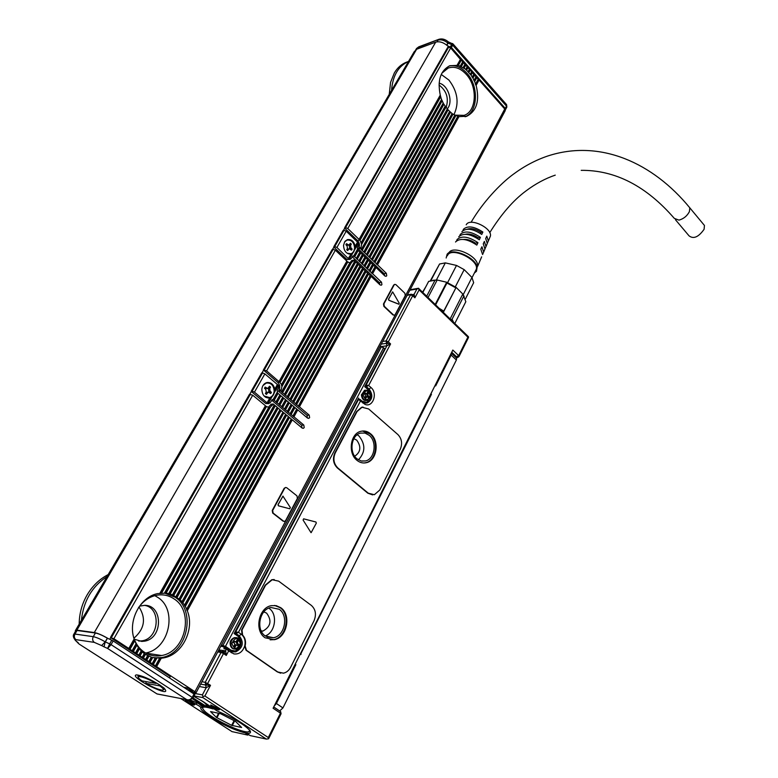 <?xml version="1.0" encoding="UTF-8"?>
<svg xmlns="http://www.w3.org/2000/svg" width="778" height="778" viewBox="0 0 778 778"><rect width="100%" height="100%" fill="white"/><g stroke="black" fill="none" stroke-linecap="round" stroke-linejoin="round"><path stroke-width="1.17" d="M464.203 296.535L462.813 294.035L450.131 318.951M454.799 323.483L465.828 301.699L462.813 294.035L456.122 287.403L443.324 312.348M443.178 312.211L456.122 287.403L446.708 282.249L435.203 304.461M455.519 287.704L446.942 283.017L446.708 282.249L437.168 280.022L428.036 297.517M437.012 280.012L432.869 280.294M436.701 280.07L435.038 280.226L426.684 296.204M450.773 319.583L452.057 319.243L453.613 322.325M463.873 295.99L452.057 319.243M439.162 308.302L443.567 310.996M446.942 283.017L435.622 304.879M435.038 280.226L428.649 281.393L422.833 292.47M436.39 279.992L445.327 262.886L456.511 265.434L447.613 282.618M425.945 286.537L422.551 292.197M455.334 286.839L464.174 269.635L471.954 277.474L473.666 282.686L465.361 299.053M463.211 294.658L471.954 277.474M445.327 262.886L439.57 264.005L430.856 280.615M464.174 269.635L456.511 265.434M430.38 280.732L439.57 264.005M475.3 271.221L476.36 269.139C479.005 259.998 452.164 246.821 447.7 255.067L447.282 255.865M474.619 272.825L476.467 271.298L477.167 267.097C475.669 257.333 451.872 247.161 447.136 254.231L446.164 258.004M481.65 256.847L477.692 266.222L477.546 264.374C476.146 255.155 453.739 245.576 449.246 252.257L448.031 253.395M484.013 251.245L484.957 248.999L483.255 243.864L484.363 241.443L486.017 246.49L484.976 248.824M486.367 245.663L487.291 243.475L485.696 238.545L486.804 236.142L488.341 240.976L487.3 243.281M489.556 238.097L490.451 235.987C492.027 227.896 470.155 217.539 466.343 224.57L466.207 224.803M461.899 231.756L462.044 231.513C466.44 227.73 473.014 228.713 481.757 234.45L482.866 232.038C474.269 226.408 467.802 225.455 463.484 229.199L462.9 230.589M458.728 236.882L458.874 236.638C463.435 232.748 470.243 233.789 479.297 239.77L480.415 237.348C471.497 231.474 464.806 230.463 460.323 234.304L459.74 235.705M455.538 242.026L455.694 241.773C460.411 237.786 467.452 238.904 476.826 245.109L477.955 242.678C468.726 236.57 461.782 235.491 457.143 239.439L456.55 240.84M482.613 254.542L480.804 249.203L481.922 246.772L483.683 252.023L482.632 254.396M482.866 232.038L480.999 232.437L480.454 233.497M467.384 229.179C471.283 227.915 475.825 229.004 480.999 232.437M480.415 237.348L478.237 237.805L477.789 238.671M465.351 234.256C469.251 233.458 473.549 234.635 478.237 237.805M477.955 242.678L475.465 243.193L475.125 243.864M463.464 239.429C467.277 239.07 471.283 240.324 475.465 243.193M455.626 357.258L458.67 355.643L452.825 350.071L273.097 708.233L280.45 713.173L280.537 711.539M675.479 219.766L689.055 235.86C693.548 239.293 698.556 237.105 704.1 229.286L704.45 225.464L703.302 224.083M358.629 398.083L357.87 399.532L359.689 399.221L360.496 400.971L358.522 399.464L235.676 631.921L235.948 633.516L239.225 635.801L241.19 634.216L242.143 635.004L241.569 629.966L265.172 585.173L271.804 579.717L274.245 579.561M280.683 673.184L277.289 671.881L283.455 673.174C286.518 672.493 288.92 670.51 290.661 667.223L314.011 620.776C316.539 614.523 315.674 609.417 311.404 605.449L278.65 581.147L272.232 579.746L265.599 585.212L241.997 630.015L242.571 635.052C245.264 637.902 246.12 641.539 245.148 645.944L246.451 650.262L277.727 671.949M242.571 635.052L242.143 635.004C244.837 637.853 245.692 641.48 244.72 645.896L246.013 650.204L277.289 671.881M315.956 522.019L316.325 523.137L311.151 532.648L316.325 523.137L315.956 522.019L303.576 518.819M311.015 532.658L303.08 520.015L303.702 518.838M372.643 494.896L367.829 493.194L337.38 467.967C333.256 463.766 332.41 458.748 334.851 452.903L356.625 411.562L361.585 407.293L362.995 407.059M300.454 653.715L295.037 664.509M300.853 653.753L431.469 394.281L430.759 394.047M435.203 385.188L430.934 393.785M281.014 713.854L280.45 713.173L268.303 737.544L268.381 738.828L268.799 738.38M199.382 686.536L206.17 687.742L205.693 685.029L210.517 685.301L204.877 695.999L202.893 696.553L202.397 694.871L206.17 687.742L210.517 685.301L205.227 682.316L221.049 652.441L223.51 653.539L223.364 651.653L222.304 651.439L221.049 652.441L217.743 651.974M194.062 695.94L202.873 697.594L202.893 696.553M231.97 731.592L247.725 735.074L245.877 733.868L248.406 734.413L250.253 735.618L266.339 739.071L268.381 738.828M458.991 356.587L458.67 355.643L467.879 337.166L468.56 337.03L467.782 336.077M468.239 338.002L468.56 337.03M418.681 288.56L416.901 289.008L414.1 294.308L412.593 294.57M467.879 337.166L419.099 289.863L418.496 288.239M419.099 289.863L414.898 297.828L414.1 294.308L412.972 294.93M412.758 294.716L414.898 297.828L412.71 295.718L412.622 294.59M379.839 346.755L386.89 345.802L386.491 343.38L388.319 341.843L386.083 340.959L382.669 341.425M412.71 295.718L410.512 294.862L386.083 340.959L386.491 343.38L390.575 343.934L388.319 341.843L412.71 295.718M379.732 346.949L381.395 346.725L384.76 348.661L365.446 385.198L366.107 385.129L386.89 345.802L390.575 343.934L368.665 385.48L366.107 385.129L366.35 386.598L368.665 385.48L370.989 387.532C378.04 393.211 372.808 407.944 364.96 404.346L360.496 400.971L238.467 632.31L235.034 631.843L234.129 633.555L238.224 636.404C242.736 642.424 241.715 647.286 235.141 651.001L230.978 650.155L225.474 646.362L221.419 645.059M234.256 633.311L235.948 633.516L238.467 632.31L241.19 634.216M231.124 650.914L227.302 648.531L226.573 649.124L228.654 650.914L227.925 648.658M245.148 645.944L244.72 645.896C242.678 651.828 239.079 654.502 233.915 653.919L228.654 650.914L226.281 655.426L225.659 650.865L218.832 649.922M200.656 684.144L205.693 685.029L207.697 683.434L223.51 653.539L226.281 655.426L223.607 651.75M315.936 522.019L303.683 518.838M335.289 452.884L357.073 411.523L362.023 407.254L368.655 408.965L397.947 434.61C401.769 438.704 402.566 443.538 400.339 449.11L379.761 490.043L374.354 494.711L368.276 493.184L337.817 467.957C333.694 463.746 332.848 458.728 335.289 452.884L334.851 452.903M294.813 664.947L295.873 664.665L276.394 703.506L274.167 706.084M431.469 394.281L430.438 394.689M435.592 385.431L435.661 385.927L435.096 385.411M451.337 353.047L451.143 355.06L435.661 385.927M456.054 357.656L456.667 358.24L456.375 360.019L282.939 707.931L276.394 703.506M188.966 700.219L195.842 704.1C199.022 705.743 200.705 706.959 200.899 707.747C199.032 710.732 219.513 723.705 235.608 729.852C247.19 734.169 252.014 734.461 250.078 730.717C244.477 724.639 233.507 718.055 217.159 710.966L202.747 701.357L193.829 696.378M193.314 704.965L192.458 704.732C187.323 702.602 184.969 701.056 185.407 700.103L187.761 700.608L194.374 704.148L194.121 705.121L193.314 704.965L193.226 704.44L194.811 704.576M218.754 708.7L210.702 704.985L212.141 706.949C217.772 710.042 220.067 710.693 219.026 708.914L218.754 708.7M248.775 734.656L247.725 735.074M220.777 646.255L224.725 647.024L226.816 648.463M362.684 401.691L360.36 399.649L358.075 399.133M357.87 399.532L235.034 631.843M280.693 607.676L276.219 605.654L271.327 605.663C258.597 607.589 254.027 630.841 265.123 637.785L274.196 639.72C287.033 637.824 291.633 614.776 280.693 607.676M218.326 650.885L224.258 652.334L226.573 649.124L224.025 648.784L224.764 648.181L227.954 648.658M370.6 433.803C367.595 431.294 364.347 430.467 360.856 431.323C350.363 433.453 347.62 453.214 356.908 460.275C359.864 462.677 363.034 463.474 366.428 462.677C376.98 460.566 379.761 440.98 370.6 433.803M202.611 706.113L202.591 707.008M200.899 707.747L203.593 705.86L205.334 705.899M210.478 707.046L205.577 705.928M279.662 710.956L282.939 707.931M193.109 692.449L192.847 692.955M195.842 704.1L196.708 703.147M199.567 704.343L202.124 706.609M185.534 700.103L185.534 700.19C186.603 701.523 188.908 702.874 192.429 704.226L193.226 704.44L193.664 703.604M210.809 704.994L212.54 706.638C215.934 708.651 218.248 709.565 219.503 709.39M362.091 401.166L366.564 402.314C371.349 399.221 371.884 395.02 368.179 389.71L364.688 386.627L365.446 385.198M270.141 639.827L273.545 639.642C286.382 637.746 290.972 614.708 280.041 607.618L274.508 605.42M363.997 462.988L365.757 462.706C376.319 460.595 379.1 441.019 369.939 433.842L362.451 431.031M207.211 705.529L208.339 705.15M230.833 650.709L232.272 650.807M363.939 402.605L364.999 402.45M279.185 609.271L270.88 607.492C259.56 609.193 255.495 629.84 265.347 636.015L273.418 637.746C284.826 636.054 288.91 615.573 279.185 609.271M369.18 435.301L365.018 433.074L360.535 433.103C351.209 434.999 348.768 452.543 357.014 458.826L361.099 460.965L365.485 460.955C374.86 459.078 377.33 441.671 369.18 435.301M265.249 635.947C275.461 632.436 277.95 614.105 269.062 608.328M358.425 459.837C365.475 452.251 365.631 444.277 358.901 435.923L357.219 434.737M261.33 631.211L262.935 631.075C270.861 626.533 272.076 620.543 266.582 613.093L263.8 611.916M206.578 705.597L207.609 704.605M203.729 704.858L202.688 705.403L192.477 698.77M354.7 456.248C360.768 452.076 361.439 446.698 356.713 440.124L353.854 438.675M295.115 665.268L295.416 664.665M366.749 394.504L367.848 394.397L368.052 395.632L369.56 396.965L368.957 398.103L366.895 396.634L365.504 398.851L364.571 398.025L365.553 396.158L365.349 394.923L363.832 393.59L364.444 392.443L366.516 393.921L367.897 391.713L368.821 392.54L367.722 392.647L366.749 394.504L368.247 397.48M367.848 394.397L368.821 392.54M236.395 642.151L237.465 642.288L237.698 643.62L239.468 644.855L238.749 646.226L236.454 644.894L234.664 647.627L233.565 646.868L234.742 644.622L234.509 643.289L232.729 642.054L233.458 640.683L235.763 642.025L237.553 639.292L238.642 640.051L237.572 639.924L236.395 642.151L236.629 643.484L238.399 644.709L237.912 645.643M237.465 642.288L238.642 640.051M193.022 697.895L205.548 705.928C208.027 704.936 204.118 701.766 193.819 696.398M202.688 705.403L190.484 700.025M365.981 396.712L364.794 398.219M369.56 396.965L368.461 397.062M364.055 393.172L366.321 393.94M235.822 644.806L234.771 645.244L233.818 647.043M239.468 644.855L238.399 644.709M233.225 641.121L235.326 641.967M202.854 706.784L203.359 705.889M202.572 708.272L202.436 707.883C202.173 705.986 205.217 706.006 211.558 707.931M250.185 730.882L249.145 731.69M249.31 729.774L249.524 731.388L247.686 731.952C245.099 731.913 241.015 730.814 235.423 728.646C223.13 723.598 213.25 718.113 205.771 712.191C199.927 706.706 202.377 705.627 213.123 708.952M210.556 711.607L216.401 717.452L231.649 725.339L241.618 727.479L235.442 721.332L220.446 713.65L210.575 711.578M194.938 691.71L504.737 109.008L479.063 80.008L476.126 85.347C479.802 100.712 476.69 111.011 466.79 116.253L458.932 116.642L377.495 264.802L386.345 273.311L386.754 275.733L386.073 276.326L384.886 275.995L376.017 267.486L372.604 273.691L381.512 282.19L381.92 284.622L381.23 285.225L380.043 284.894L371.116 276.404L299.413 406.845L309.187 415.092L309.625 417.65L308.74 418.379L307.553 418.097L297.76 409.85L293.948 416.794L303.79 425.021L304.217 427.589L303.323 428.338L302.136 428.046L292.285 419.828L187.313 610.798C194.87 629.169 182.422 654.658 163.827 657.857L161.231 658.246L156.621 666.649L194.938 691.71L196.095 692.741L195.541 692.897L190.688 691.554M394.135 315.187L392.919 314.905L394.495 315.148L395.205 314.526L405.25 295.621L404.861 293.228L395.963 284.68L394.796 284.349L394.115 284.952L383.914 303.887L384.322 306.328L393.357 314.827M394.709 284.388L393.678 285.03L383.476 303.965L383.875 306.396L392.919 314.905M284.096 521.406L283.075 521.134L284.631 521.386L285.643 520.55L297.4 498.435L296.963 495.868L286.742 487.738L285.594 487.475L284.612 488.283L272.67 510.465L273.117 513.072L283.513 521.134M285.672 487.456L284.184 488.292L272.242 510.465L272.689 513.072L283.075 521.134M504.737 109.008L505.068 110.953M344.712 227.633L447.7 47.439L448.614 47.195L450.686 47.944L347.756 228.499L345.549 227.643L448.614 47.195M377.495 264.802L361.4 249.66L443.236 103.425L442.215 100.673L361.634 244.38L361.148 243.096L441.534 99.847L440.727 96.715L359.981 240.314L359.057 239.4L440.27 95.13C437.285 80.416 440.465 70.613 449.81 65.712L457.697 65.371L460.819 59.818L450.686 47.944M460.819 59.818L461.364 60.013L458.359 65.371L465.769 69.281L470.311 74.445L471.672 71.654L470.262 70.059L468.978 72.364M460.761 66.431L463.056 62.337L461.364 60.013M463.056 62.337L463.6 62.532L461.383 66.49M463.542 67.958L465.283 64.856L463.6 62.532M465.283 64.856L465.828 65.051L464.135 68.065M466.1 69.884L467.5 67.365L465.828 65.051M467.5 67.365L468.045 67.56L466.664 70.039M468.434 72.169L469.718 69.864L468.045 67.56M469.718 69.864L470.262 70.059M471.925 72.364L472.47 72.558L471.098 75.038L470.573 74.805L471.643 72.043M474.133 74.853L474.677 75.048L473.014 78.063L472.509 77.781L474.133 74.853L472.47 72.558M476.331 77.333L476.875 77.528L474.697 81.476L474.23 81.145L476.331 77.333L474.677 75.048M476.126 85.347L475.689 84.958L478.528 79.813L476.875 77.528M478.528 79.813L479.063 80.008M471.098 75.038L472.275 77.382L473.851 74.532M473.014 78.063L474.026 80.688L476.048 77.012M474.697 81.476L475.523 84.442L478.246 79.492M475.689 84.958L475.523 84.442M458.932 116.642L452.485 113.987L448.128 109.873L367.401 255.096M449.081 66.023C455.305 64.72 461.208 67.083 466.79 73.113C479.063 86.086 478.071 112.217 465.04 116.749M361.4 249.66L360.447 248.415L358.279 248.892L384.157 273.739L384.702 275.811M356.382 258.228L356.732 258.889L360.214 252.675L359.874 252.004L356.382 258.228L354.165 256.439L357.656 250.215L357.365 247.521L358.648 245.235L358.464 243.018L346.22 231.183L336.932 247.472L348.418 258.695L350.985 254.134L348.398 258.345M360.214 252.675L362.431 254.455L358.95 260.679L356.732 258.889M358.95 260.679L359.3 261.34L362.772 255.116L362.431 254.455M362.772 255.116L364.979 256.905L361.517 263.12L359.3 261.34M361.517 263.12L361.858 263.781L365.32 257.557L364.979 256.905M365.32 257.557L367.517 259.337L364.065 265.551L361.858 263.781M364.065 265.551L364.415 266.212L367.858 259.998L367.517 259.337M367.858 259.998L370.056 261.768L366.613 267.982L364.415 266.212M366.613 267.982L366.953 268.634L370.396 262.429L370.056 261.768M370.396 262.429L372.584 264.189L369.151 270.404L366.953 268.634M369.151 270.404L369.492 271.055L372.915 264.851L372.584 264.189M372.915 264.851L375.103 266.611L371.69 272.815L369.492 271.055M371.69 272.815L372.03 273.467L375.434 267.262L375.103 266.611M375.434 267.262L376.017 267.486M357.656 250.215L359.874 252.004M372.03 273.467L372.604 273.691M358.464 243.018L349.351 259.21L351.043 258.773L353.027 255.874L354.165 256.439M381.512 282.19L379.324 282.609L352.181 256.759M379.324 282.609L379.859 284.719M355.215 261.612L357.442 263.392L284.437 394.203L282.035 392.433L355.215 261.612L354.865 260.951L281.617 391.82L280.586 390.955L278.446 391.178L307.018 415.277L307.378 417.942M284.437 394.203L284.855 394.816L357.792 264.053L357.442 263.392M357.792 264.053L360 265.833L287.247 396.576L284.855 394.816M287.247 396.576L287.666 397.188L360.35 266.494L360 265.833M360.35 266.494L362.567 268.264L290.048 398.939L287.666 397.188M290.048 398.939L290.457 399.552L362.908 268.925L362.567 268.264M362.908 268.925L365.115 270.695L292.849 401.302L290.457 399.552M292.849 401.302L293.257 401.905L365.456 271.347L365.115 270.695M365.456 271.347L367.663 273.117L295.63 403.646L293.257 401.905M295.63 403.646L296.039 404.259L368.004 273.768L367.663 273.117M368.004 273.768L370.192 275.529L298.412 405.999L296.039 404.259M298.412 405.999L298.81 406.593L370.532 276.18L370.192 275.529M370.532 276.18L371.116 276.404M354.865 260.951L353.932 260.056L351.753 260.513L349.837 262.925M298.81 406.593L299.413 406.845M281.617 391.82L282.035 392.433M276.025 401.808L276.453 402.421L280.343 395.457L279.924 394.835L276.025 401.808L273.603 400.038L277.513 393.065L277.172 390.293L278.612 387.726L278.407 385.373L264.87 373.878L254.464 392.131L267.204 402.985L269.772 398.015C264.831 398.151 262.186 395.253 261.836 389.301C262.225 385.849 263.8 383.632 266.562 382.64C270.773 382.008 273.516 384.157 274.799 389.088L277.396 384.468M280.343 395.457L282.754 397.218L278.864 404.181L276.453 402.421M278.864 404.181L279.283 404.793L283.173 397.83L282.754 397.218M283.173 397.83L285.575 399.591L281.694 406.554L279.283 404.793M281.694 406.554L282.113 407.157L285.983 400.193L285.575 399.591M285.983 400.193L288.375 401.954L284.515 408.907L282.113 407.157M284.515 408.907L284.933 409.52L288.794 402.557L288.375 401.954M288.794 402.557L291.176 404.307L287.335 411.261L284.933 409.52M287.335 411.261L287.743 411.863L291.585 404.92L291.176 404.307M291.585 404.92L293.967 406.661L290.136 413.614L287.743 411.863M290.136 413.614L290.544 414.207L294.376 407.264L293.967 406.661M294.376 407.264L296.758 409.004L292.936 415.948L290.544 414.207M292.936 415.948L293.345 416.551L297.157 409.607L296.758 409.004M297.157 409.607L297.76 409.85M277.513 393.065L279.924 394.835M293.345 416.551L293.948 416.794M278.407 385.373L268.206 403.519L270.092 402.887L272.426 399.561L273.603 400.038M303.79 425.021L301.621 425.187L271.639 400.145M301.621 425.187L301.952 427.9M268.216 407.351L271.143 404.19L273.282 403.986L274.323 404.852L168.68 593.595L169.38 593.818L274.751 405.464L275.363 405.717L277.172 407.225L172.473 594.81L179.183 599.157L282.891 412.252L179.105 598.875M173.086 595.17L277.59 407.837L277.172 407.225M277.59 407.837L280.002 409.588L175.945 596.58M176.48 597.076L280.42 410.201L280.002 409.588M280.42 410.201L282.832 411.951M283.25 412.554L283.863 412.807L180.175 599.848L179.562 599.498L282.891 412.252M283.863 412.807L285.652 414.295L181.955 601.705L180.175 599.848M286.061 414.898L286.674 415.151L182.908 602.872L182.334 602.464L286.061 414.898L285.652 414.295M286.674 415.151L288.463 416.648L184.474 605.099L182.908 602.872M288.871 417.241L289.484 417.494L185.31 606.49L184.775 606.004L288.871 417.241L288.463 416.648M289.484 417.494L291.264 418.982L186.632 609.145L185.31 606.49M187.313 610.798L186.827 610.224L291.672 419.575L291.264 418.982M291.672 419.575L292.285 419.828M274.751 405.464L274.323 404.852M182.334 602.464L181.955 601.705M184.775 606.004L184.474 605.099M186.827 610.224L186.632 609.145M161.231 658.246L151.934 657.42L145.437 654.366L143.415 658.003L156.621 666.649M164.314 593.001L175.04 597.173C196.63 610.555 187.469 653.52 161.756 657.536L154.005 657.896M188.791 690.31L192.672 691.02L188.364 688.199L184.298 687.382M142.325 657.429L144.251 653.539L142.199 657.216L143.415 658.003M142.199 657.216L139.427 655.533L141.645 651.546L142.267 651.906L140.079 655.835M138.99 655.251L141.188 650.875L138.863 655.037L139.427 655.533M138.863 655.037L136.082 653.345L138.824 648.444L139.408 648.871L136.743 653.646M135.654 653.063L138.445 647.617L135.518 652.849L136.082 653.345M135.518 652.849L132.727 651.157L136.354 644.69L136.889 645.205L133.388 651.449M132.299 650.875L136.072 643.698L132.163 650.651L132.727 651.157M132.163 650.651L129.362 648.959L134.302 640.187L134.779 640.8L130.023 649.251M128.934 648.677L134.137 638.971L128.798 648.453L129.362 648.959M128.798 648.453L113.899 638.709L111.021 637.863L170.217 676.539L169.555 677.755M448.147 47.127L448.906 47.302M267.204 402.985L267.72 403.354L265.794 403.539L268.731 403.675M265.794 403.539L251.615 391.752L251.236 391.198L252.14 391.169L254.464 392.131M353.932 260.056L351.335 262.779L281.928 386.54L281.179 389.895L279.039 390.128L278.446 391.178M279.039 390.128C280.343 387.201 279.895 384.614 277.717 382.368L263.372 369.958L266.591 370.863L279.146 381.774L346.862 261.077L335.376 250.205L266.591 370.863M348.418 258.695L348.884 259.064L346.93 259.482L350.139 259.414M346.93 259.482L334.112 247.336L333.801 246.733L334.715 246.607L336.932 247.472M361.634 244.38L360.982 247.472L358.804 247.958L358.279 248.892M358.804 247.958C359.961 245.313 359.553 242.853 357.579 240.577L344.936 228.392L344.635 227.779L345.549 227.643M460.557 59.099L457.172 65.099M359.057 239.4L347.756 228.499M457.697 65.371L458.359 65.371M462.784 61.618L460.323 66.023M465.02 64.136L463.163 67.443M467.238 66.645L465.769 69.281M469.455 69.154L468.161 71.479M471.672 71.654L470.35 74.027M473.88 74.143L472.343 76.915M476.078 76.623L474.113 80.183M478.266 79.103L475.64 83.878M188.539 690.144L189.258 688.793M457.785 116.33L376.581 263.917M455.879 115.611L374.986 262.381M454.838 115.115L374.062 261.505M453.088 114.103L372.458 259.959M452.125 113.452L371.544 259.074M450.511 112.178L369.929 257.528M449.626 111.38L369.015 256.643M443.236 103.425L448.128 109.873M441.534 99.847L442.215 100.673M440.27 95.13L440.727 96.715M454.848 115.154L464.106 115.348C476.651 111.507 477.838 86.591 466.148 74.26C460.382 68.114 454.401 66.042 448.196 68.056L441.797 73.268M360.982 247.472L360.447 248.415M443.304 102.929L361.381 249.31M443.966 104.145L362.305 250.205M445.201 106.129L363.929 251.761M445.95 107.199L364.853 252.656M447.311 108.939L366.477 254.202M358.24 250.438L354.749 256.672M373.498 265.074L370.075 271.279M370.97 262.653L367.537 268.867M368.441 260.222L364.999 266.436M365.903 257.79L362.441 264.005M363.355 255.349L359.883 261.564M360.798 252.899L357.316 259.123M355.799 261.836L282.647 392.686M350.324 262.993L351.335 262.779L349.974 263.003L346.881 261.427M281.179 389.895L280.586 390.955M368.577 273.992L296.642 404.502M366.039 271.58L293.86 402.158M363.491 269.149L291.069 399.795M360.934 266.718L288.268 397.432M358.376 264.287L285.458 395.059M278.125 393.318L274.216 400.291M294.988 407.516L291.157 414.46M292.197 405.163L288.356 412.116M289.397 402.81L285.545 409.763M286.596 400.446L282.725 407.409M283.776 398.083L279.895 405.046M280.955 395.701L277.056 402.673M275.363 405.717L170.1 593.974L172.473 594.81M169.38 593.818L170.1 593.974M273.282 403.986L270.374 407.157L166.084 593.147L168.68 593.595M281.033 410.444L177.121 597.358M278.203 408.09L173.776 595.394M159.558 658.353L155.425 665.861M156.757 658.285L153.334 664.5M155.23 658.11L152.138 663.712M152.663 657.585L150.037 662.341M151.253 657.177L148.831 661.553M148.899 656.262L146.731 660.182M147.606 655.64L145.525 659.394M144.358 653.773L145.437 654.366M144.251 653.539L142.267 651.906M141.188 650.875L139.408 648.871M138.445 647.617L136.889 645.205M136.062 644.165L136.354 644.69M136.072 643.698L134.779 640.8M134.069 639.535L134.302 640.187M134.137 638.971C127.728 620.63 140.234 596.911 157.574 593.614L166.084 593.147M133.612 637.143C135.615 643.717 139.213 648.755 144.387 652.236C149.687 655.621 155.444 656.71 161.649 655.514C185.738 651.74 194.325 611.45 174.078 598.914C168.554 595.18 162.456 594.022 155.794 595.413C148.783 597.115 142.967 601.268 138.348 607.9M160.21 593.099L265.424 405.737L159.908 593.196M265.424 405.737L252.724 395.195L113.899 638.709M110.554 637.338L249.485 394.261L252.724 395.195M392.559 291.915L388.611 299.17L388.942 300.259L398.968 304.208L399.221 303.177L392.666 291.896L388.494 299.19L388.835 300.279L398.861 304.227M283.007 496.101L278.009 504.679L278.388 505.817L289.805 508.783M505.243 109.824L505.292 108.424L451.376 47.487L447.428 45.737L448.381 46.719M361.148 243.096L359.981 240.314M334.715 246.607L344.012 230.327L343.098 230.463L333.888 246.587M344.012 230.327L346.22 231.183M264.277 369.91L333.149 249.339L332.235 249.466L263.441 369.832M333.149 249.339L335.376 250.205M279.146 381.774L279.642 382.144L277.717 382.368M281.928 386.54L281.529 384.556L279.642 382.144M252.14 391.169L262.556 372.925L261.651 372.973L251.304 391.081M262.556 372.925L264.87 373.878M268.206 403.519L267.72 403.354M270.374 407.157L268.692 407.419L265.483 406.048M111.769 640.197L107.452 638.242L105.351 641.918L109.669 643.883L111.769 640.197L113.17 640.955L194.801 694.54M108.259 638.612C102.57 635.276 97.921 633.253 94.313 632.543L435.69 42.148C439.453 41.137 443.372 42.333 447.428 45.737M441.641 99.302L361.264 242.493M453.934 114.619C459.37 103.153 457.707 91.639 448.945 80.095L441.233 74.435M357.365 249.437L353.747 255.884M277.163 392.326L273.107 399.552M266.475 406.593L161.649 593.021M268.692 407.419L164.518 593.011M145.632 653.005C169.419 649.124 177.792 609.699 157.798 597.407L154.812 595.656M290.359 507.587L282.939 496.111L278.116 504.669L278.495 505.817L289.727 508.773L290.359 507.587M355.283 248.668L355.225 246.218C353.922 241.219 351.277 239.031 347.309 239.653L344.703 241.744L343.555 245.391C343.895 250.993 346.288 253.929 350.742 254.182M357.54 242.094L355.225 246.218M352.56 253.511L350.985 254.134M349.808 262.906L281.529 384.556M347.805 261.962L280.109 382.348M346.862 261.077L279.088 381.463M274.848 391.704L274.799 389.088M269.772 398.015L267.146 402.683M271.794 397.13L270.083 397.879M435.69 42.148L416.6 49.267L414.129 51.844L75.651 630.161M94.313 632.543L76.866 630.141L75.291 630.773L75.534 631.279M107.452 638.242L107.335 638.184C102.453 635.334 98.475 633.613 95.393 633.02L77.051 630.481L75.68 631.026L73.9 634.08M439.113 83.129L439.998 83.402C448.682 86.066 453.311 102.375 447.262 108.881M350.82 254.173L353.727 252.004L354.885 248.338C354.515 242.629 352.055 239.712 347.513 239.595M268.964 398.122L269.713 397.966C272.495 396.965 274.08 394.747 274.469 391.285C274.245 385.8 271.843 382.864 267.253 382.484M139.632 606.13L144.62 605.352C163.049 604.905 163.147 638.223 144.679 641.14L141.742 641.432L134.283 639.166M505.953 103.941L506.507 106.139L505.292 108.424M452.942 43.84L452.689 45.192L506.507 106.139L506.848 107.092L505.642 109.387M452.417 43.48L450.326 46.787M76.312 641.266L79.152 644.077L157.02 693.947L186.759 699.665L107.597 648.444L109.669 643.883L111.069 644.641L113.17 640.955M107.335 638.184L105.234 641.86L104.028 646.819L107.597 648.444L111.069 644.641L192.224 697.399L194.13 693.801M156.942 693.898L186.759 699.675C188.898 700.317 190.717 699.558 192.224 697.399L192.895 698.138M186.759 699.665L189.462 700.19L192.944 698.041L194.86 694.453M77.401 642.064L78.17 643.25M78.16 643.241L77.975 642.531M133.942 638.203C144.601 628.828 146.293 618.422 138.999 606.966M446.134 107.452C448.974 98.281 446.601 90.783 439.016 84.977M348.291 253.861L350.47 253.891M265.677 397.305L268.614 397.782M138.717 641.082L142.286 640.809C159.441 638.155 161.27 607.657 144.484 605.352M407.195 61.929L406.388 62.221C401.458 64.175 397.451 67.735 394.358 72.908L390.566 82.371L389.243 94.362M347.27 240.013L345.315 240.966M266.98 382.893L264.219 383.992M142.053 681.752C135.576 677.444 133.767 675.158 136.627 674.886C142.384 675.751 150.105 679.116 159.782 684.99L164.1 688.112C168.738 693.548 163.506 692.663 148.404 685.437L142.053 681.752M108.171 574.592C99.584 579.065 92.601 585.785 87.224 594.752C81.962 603.825 79.278 613.618 79.181 624.121M406.388 62.221L408.508 61.452C398.346 66.033 392.696 75.68 391.558 90.404M106.994 576.595C91.979 586.534 83.45 601.112 81.398 620.329M347.046 253.19L351.014 253.745L352.21 253.132L353.766 251.333L354.603 248.27C354.116 242.415 351.578 239.692 346.978 240.101L344.489 242.104M264.092 396.012L269.635 397.597C272.281 396.654 273.788 394.534 274.157 391.237C273.759 385.353 271.114 382.63 266.222 383.048L262.945 385.587M352.152 249.077L350.849 249.359L349.672 248.24L349.264 245.77L350.567 245.478L350.975 247.949L352.152 249.077L351.539 250.156L349.098 248.688L347.649 250.623L346.706 249.728L347.474 248.367L347.066 245.887L345.889 244.759L346.502 243.67L348.952 245.148L350.392 243.222L351.325 244.127L349.818 244.224M350.567 245.478L351.325 244.127M271.425 392.326L270.141 392.462L268.848 391.383L268.4 388.776L269.684 388.63L270.122 391.237L271.425 392.326L270.744 393.542L268.157 392.151L266.426 394.407L265.376 393.532L266.241 392.005L265.794 389.399L264.491 388.3L265.172 387.084L267.768 388.485L269.499 386.248L270.54 387.123L269.032 387.074M269.684 388.63L270.54 387.123M347.678 244.798L345.938 244.671M346.91 249.923L349.098 248.688M349.264 245.77L350.022 244.418M346.375 245.089L348.748 245.196M266.484 388.183L264.705 387.911M265.599 393.717L266.873 392.287L268.157 392.151M267.758 392.345L266.873 392.287M268.4 388.776L269.256 387.259M265.201 388.319L267.321 388.533M163.38 689.804L164.508 689.016L163.672 687.762M145.029 677.317L147.606 679.116M146.215 681.645L145.749 683.298L159.821 685.885L160.414 685.408M143.755 676.821L143.405 677.463M139.875 675.499L137.949 676.218L138.29 676.879M149.512 679.311L147.684 678.98M159.821 685.885C163.526 688.618 164.362 690.037 162.32 690.144C158.508 689.678 152.984 687.392 145.749 683.298M141.966 680.867L156.008 683.424C145.603 677.132 133.777 674.059 139.739 679.126L141.966 680.867M581.205 170.343C615.281 170.051 646.324 186.068 674.322 218.394L678.97 220.125C683.619 218.832 687.1 216.002 689.405 211.635L689.804 207.823L688.666 206.452M468.444 337.603L459.069 356.412L457.882 357.394L456.89 357.102L451.746 352.22M204.877 695.999L268.303 737.544M300.308 654.006L300.979 654.483M295.873 664.665L295.193 664.188M202.873 697.594L266.339 739.071M370.989 387.532L369.132 389.068L366.35 386.598L364.843 386.754M367.624 389.224L369.132 389.068C373.216 394.923 372.623 399.542 367.362 402.946L364.279 402.78M365.407 403.121L367.362 402.946L364.746 402.955L363.044 402.002L362.84 403.023M236.959 635.519L239.225 635.801C244.185 642.424 243.057 647.773 235.841 651.867L233.39 651.857M233.293 651.838L231.63 651.167M232.321 651.633L235.841 651.867L231.698 651.303L231.416 652.81M232.184 731.738L180.749 698.518M456.375 360.019L451.143 355.06M193.158 693.169L202.397 694.871M409.841 290.262L416.901 289.008M411.513 294.22L407.079 295.455M224.083 646.936L224.025 648.784M365.174 403.033L366.399 402.352M232.554 651.614L234.645 651.079M201.93 681.752L205.227 682.316L205.693 685.029M193.382 692.498L193.061 693.101M194.121 705.121L194.306 704.09M386.491 343.38L381.249 344.1M223.908 647.286L225.348 648.259M225.96 648.346L225.552 647.597M230.978 650.155L229.782 649.99M383.632 347.62L225.474 646.362M364.561 402.819L365.397 402.469M231.708 651.215L233.244 651.05M381.395 346.725L223.023 645.273M365.436 390.186L364.532 390.303L361.517 394.747C361.731 398.618 363.365 400.544 366.399 400.524C363.55 400.748 361.887 398.851 361.371 394.816M236.376 637.649L234.586 637.62C232.068 638.349 230.609 640.245 230.2 643.299C230.23 646.703 231.63 648.638 234.421 649.105M370.338 395.846C370.027 391.869 368.305 390.002 365.193 390.245L362.169 394.689C362.441 398.715 364.153 400.621 367.304 400.407L370.328 395.953M240.49 643.425C240.334 639.438 238.583 637.532 235.228 637.697C232.71 638.437 231.251 640.333 230.842 643.377C230.988 647.364 232.739 649.28 236.084 649.115C238.593 648.385 240.062 646.508 240.48 643.474M370.221 395.817C368.218 389.729 365.864 389.36 363.17 394.728C365.183 400.835 367.537 401.195 370.221 395.817M240.266 643.474C237.951 637.026 235.17 637.017 231.932 643.435C234.266 649.883 237.037 649.902 240.266 643.474M366.487 396.984L365.388 397.081M368.052 395.632L366.953 395.73M364.853 393.882L365.952 393.775M235.841 645.38L234.771 645.244M237.698 643.62L236.629 643.484M234.168 641.772L235.238 641.918M232.272 725.582L234.664 720.934M231.649 725.339L234.061 720.632M216.945 717.802L219.279 713.29M216.401 717.452L218.637 713.163M376.922 264.569L458.271 116.642M386.345 273.311L384.157 273.739M353.932 256.293L352.23 256.662M309.187 415.092L307.018 415.277M273.36 399.892L271.707 400.057M155.97 666.347L160.414 658.256M109.776 639.292L110.719 637.639M249.884 394.096L251.362 391.509M262.06 372.788L263.499 370.27M332.663 249.223L333.898 247.073M343.526 230.22L344.722 228.129M457.279 65.274L460.537 59.488M460.382 66.266L462.764 62.016M463.202 67.735L464.991 64.535M465.779 69.621L467.218 67.044M468.152 71.858L469.435 69.543M376.591 264.257L457.872 116.525M374.403 262.157L455.256 115.552M374.082 261.846L454.887 115.377M371.884 259.735L452.485 113.987M371.553 259.424L452.154 113.753M369.356 257.304L449.937 112.013M369.025 256.993L449.626 111.731M361.721 249.971L443.47 103.853M363.948 252.111L445.162 106.576M364.279 252.422L445.424 106.946M366.496 254.552L447.292 109.338M366.817 254.863L447.583 109.669M353.825 256.137L357.335 249.884M371.699 273.156L375.113 266.951M369.171 270.744L372.594 264.539M366.632 268.322L370.065 262.108M364.085 265.901L367.537 259.687M361.537 263.47L364.989 257.246M358.969 261.029L362.441 254.805M356.402 258.578L359.893 252.354M281.675 392.131L354.885 261.291M353.397 261.009L351.218 261.466M298.46 406.291L370.211 275.869M295.679 403.947L367.673 273.457M292.898 401.604L365.135 271.036M290.106 399.24L362.577 268.614M287.296 396.877L360.019 266.183M284.485 394.504L357.462 263.742M273.224 399.746L277.163 392.744M292.985 416.249L296.797 409.306M290.184 413.906L294.016 406.962M287.383 411.562L291.225 404.609M284.573 409.209L288.434 402.255M281.753 406.855L285.623 399.892M278.923 404.492L282.803 397.529M276.083 402.119L279.983 395.146M168.884 593.682L274.381 405.153M272.689 405.056L270.55 405.26M186.594 609.641L291.312 419.274M184.483 605.508L288.512 416.94M181.994 602.046L285.701 414.596M176.061 596.804L280.061 409.889M172.628 594.966L277.221 407.526M155.542 666.075L159.821 658.295M152.683 664.198L155.989 658.198M152.255 663.926L155.444 658.139M149.376 662.039L151.934 657.42M148.958 661.767L151.438 657.274M146.07 659.88L148.209 656.029M145.642 659.598L147.752 655.805M142.753 657.711L144.776 654.065M111.4 637.581L250.39 394.232M359.533 240.13L357.579 240.577M359.076 239.76L440.124 95.752M361.284 243.747L441.739 100.333M359.407 240.081L440.29 96.307M281.578 385.83L350.499 262.974M165.315 593.069L269.499 407.361M160.822 593.04L265.852 406.349M164.761 593.021L268.916 407.439M446.893 45.27L448.07 43.198L451.639 44.482L452.689 45.192L451.376 47.487M355.05 247.812L357.89 242.765M355.021 246.966L357.559 242.444M348.748 259.016L351.617 253.92M279.506 382.086L347.212 261.739M281.422 385.139L349.974 263.003M274.634 390.741L277.814 385.091M274.605 389.846L277.454 384.789M267.574 403.296L270.783 397.587M188.432 690.076L189.151 688.725M187.002 689.143L187.586 688.044M76.866 630.141L416.6 49.267M449.149 42.304L447.992 43.15C444.491 40.271 441.136 39.26 437.926 40.135L436.944 41.827M446.815 45.202L448.196 41.749M416.366 48.644L418.768 46.836L416.989 49.131M418.768 46.836L438.841 39.318L417.854 47.643L415.773 49.675M75.116 639.954C73.443 637.736 72.938 635.947 73.589 634.595L74.96 634.06L77.051 630.481M94.303 642.375C92.524 640.926 92.183 639.03 93.282 636.676L74.96 634.06C73.871 636.365 74.202 638.223 75.962 639.652L94.303 642.375L101.646 645.575L105.234 641.86C100.343 639.01 96.355 637.289 93.282 636.676L95.393 633.02M104.028 646.819L101.646 645.575M77.119 641.86C74.931 640.275 74.542 639.535 75.962 639.652M78.335 642.91L76.905 641.714M348.418 249.271L347.114 249.553M350.975 247.949L349.672 248.24M267.282 392.88L265.998 393.016M270.122 391.237L268.848 391.383M476.36 269.139L472.042 277.629M477.546 264.374L477.167 267.097M490.451 235.987L488.341 240.976M487.291 243.475L486.017 246.49M484.957 248.999L483.683 252.023M704.45 225.464L689.804 207.823C653.199 163.059 600.344 138.785 547.8 155.989C535.702 160.064 524.158 166.191 513.179 174.36C499.933 184.055 482.486 202.65 471.069 222.333M555.249 175.138C545.213 178.541 535.429 183.832 525.889 190.999C513.334 200.296 501.285 214.174 489.751 232.651M268.702 738.575L281.062 713.757L280.673 711.637L273.73 706.959M456.015 357.617L457.6 357.433M468.337 336.621L418.525 288.288M413.011 294.979L411.192 294.259L407.361 294.93M301.067 653.909L300.541 653.539M435.242 385.11L435.729 385.548M410.113 289.747L418.263 288.288M203.029 705.957L202.552 706.852M456.667 358.24L451.444 353.28M273.545 639.642L274.196 639.72M365.757 462.706L366.428 462.677M361.381 394.777L365.193 390.245C368.636 390.196 370.396 392.083 370.474 395.885L367.304 400.407M231.698 647.841L230.094 643.28C230.103 640.634 231.601 638.748 234.586 637.62L235.228 637.697C238.214 637.231 240.003 639.156 240.597 643.464C240.577 646.1 239.079 647.986 236.084 649.115M266.98 636.968L273.418 637.746M361.76 461.101L365.485 460.955M261.165 630.87L262.935 631.075M365.796 396.731L366.895 396.634M235.384 644.748L236.454 644.894M196.095 692.741L505.292 110.534M466.79 116.253L465.507 116.642M163.827 657.857L161.756 657.536M269.84 407.293L268.585 407.409M462.92 115.708L464.106 115.348M145.817 653.112L161.649 655.514M438.841 39.318C442.128 38.365 445.317 39.24 448.4 41.944L453.117 44.054L506.595 104.66L506.857 107.092M142.286 640.809L144.679 641.14M138.542 675.158L137.949 676.218"/></g></svg>
